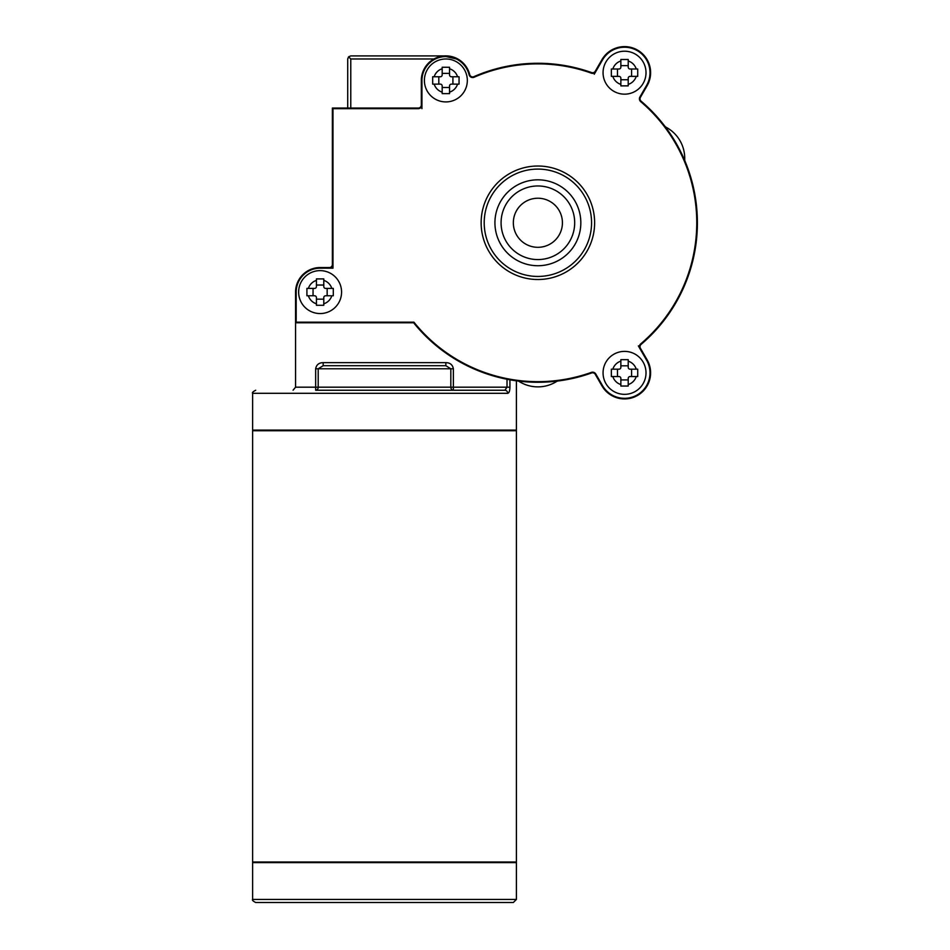 <?xml version="1.0" encoding="UTF-8"?>
<svg xmlns="http://www.w3.org/2000/svg" width="950" height="950" viewBox="0 0 950 950"><rect width="100%" height="100%" fill="white"/><g stroke="black" fill="none" stroke-linecap="round" stroke-linejoin="round"><path stroke-width="1.43" d="M516.408 430.742L252.617 430.742L252.617 862.006L516.408 862.006L516.408 430.742M453.376 368.778C452.604 364.764 450.098 362.71 445.859 362.639L445.859 365.714L450.822 368.778L453.376 368.778L453.376 387.184L507.015 387.184L504.854 390.248L315.649 390.248A3.064 2.553 -90 0 0 318.202 387.184L318.202 368.778L323.166 365.714L323.166 362.639C318.927 362.722 316.421 364.764 315.649 368.778L315.649 387.184L450.822 387.184A3.064 2.553 -90 0 0 453.376 390.248L315.649 390.248L315.649 387.184L295.557 387.184L293.087 390.189M684.938 161.001L684.701 159.695A3.064 3.064 0 0 0 684.938 161.001M295.557 387.184L295.557 292.089A24.534 24.534 0 0 1 320.103 267.556L332.369 267.556L332.369 108.051L418.261 108.051A3.064 3.064 0 0 0 421.325 104.987L421.325 80.441A24.534 24.534 0 0 1 469.692 74.587A3.064 3.064 0 0 0 473.896 76.665A159.505 159.505 0 0 1 591.589 72.58A3.064 3.064 0 0 0 595.27 71.226L601.956 59.648A26.078 26.078 0 0 1 637.569 50.101A26.078 26.078 0 0 1 647.116 85.726L640.431 97.304L639.896 96.995L646.582 85.417A25.46 25.46 0 0 0 637.272 50.635A25.46 25.46 0 0 0 602.49 59.957L595.804 71.535A3.681 3.681 0 0 1 591.375 73.162L591.589 72.58M347.712 108.051L347.712 58.971L348.603 56.81L350.776 55.907L445.859 55.907M457.746 58.971L454.86 57.618M451.879 56.656L448.887 56.098M456.416 58.971L445.883 56.525M350.776 108.051L350.776 58.971L348.603 56.81M421.942 108.668L421.942 104.987A3.681 3.681 0 0 1 418.261 108.668L332.987 108.668L332.987 268.173L320.103 268.173L320.103 267.556M413.618 322.762A159.505 159.505 0 0 0 591.589 372.958L591.375 372.388A158.888 158.888 0 0 1 413.915 322.157L413.618 322.762L295.557 322.762L296.174 322.157L413.915 322.157M638.352 345.871L639.896 348.555A3.681 3.681 0 0 1 640.704 343.9A158.888 158.888 0 0 0 640.704 101.638A3.681 3.681 0 0 1 639.896 96.995M296.174 322.157L296.174 292.089A23.928 23.928 0 0 1 320.103 268.173M591.375 372.388A3.681 3.681 0 0 1 595.804 374.015L602.49 385.593A25.46 25.46 0 0 0 637.272 394.903A25.46 25.46 0 0 0 646.582 360.133L639.896 348.555L640.431 348.246L647.116 359.824A26.078 26.078 0 0 1 637.569 395.438A26.078 26.078 0 0 1 601.956 385.89L595.27 374.324L595.804 374.015M421.325 104.987L421.942 104.987L421.942 80.441A23.928 23.928 0 0 1 469.098 74.729A3.681 3.681 0 0 0 474.145 77.223A158.888 158.888 0 0 1 591.375 73.162M640.431 97.304A3.064 3.064 0 0 0 641.107 101.175A159.505 159.505 0 0 1 641.107 344.375L640.704 343.9M507.015 379.264L509.936 379.81L509.936 387.184L507.015 387.184L507.015 379.264M323.784 286.567L323.784 278.908L316.421 278.908L316.421 286.567A1.841 1.841 0 0 1 314.581 288.408L306.909 288.408L306.909 295.771L314.581 295.771A1.841 1.841 0 0 1 316.421 297.611L316.421 305.282L323.784 305.282L323.784 297.611A1.841 1.841 0 0 1 325.624 295.771L333.296 295.771L333.296 288.408L325.624 288.408A1.841 1.841 0 0 1 323.784 286.567M323.784 285.036L316.421 285.036M313.049 288.408L313.049 295.771M316.421 299.155L323.784 299.155M327.156 295.771L327.156 288.408M341.572 292.089A21.47 21.47 0 0 1 309.367 310.686A21.47 21.47 0 0 1 309.367 273.505A21.47 21.47 0 0 1 341.572 292.089M333.296 288.408L333.296 292.089M617.476 369.182L617.476 376.544M620.861 379.917L628.223 379.917M631.596 376.544L631.596 369.182M628.223 365.809L620.861 365.809M630.064 376.544L637.723 376.544L637.723 369.182L630.064 369.182A1.841 1.841 0 0 1 628.223 367.341L628.223 359.67L620.861 359.67L620.861 367.341A1.841 1.841 0 0 1 619.02 369.182L611.349 369.182L611.349 376.544L619.02 376.544A1.841 1.841 0 0 1 620.861 378.385L620.861 386.044L628.223 386.044L628.223 378.385A1.841 1.841 0 0 1 630.064 376.544M438.805 76.76L438.805 84.123M442.178 87.495L449.54 87.495M452.912 84.123L452.912 76.76M449.54 73.388L442.178 73.388M451.381 84.123L459.052 84.123L459.052 76.76L451.381 76.76A1.841 1.841 0 0 1 449.54 74.919L449.54 67.26L442.178 67.26L442.178 74.919A1.841 1.841 0 0 1 440.337 76.76L432.678 76.76L432.678 84.123L440.337 84.123A1.841 1.841 0 0 1 442.178 85.963L442.178 93.634L449.54 93.634L449.54 85.963A1.841 1.841 0 0 1 451.381 84.123M628.223 65.633L620.861 65.633M617.476 69.006L617.476 76.368M620.861 79.741L628.223 79.741M631.596 76.368L631.596 69.006M630.064 76.368L637.723 76.368L637.723 69.006L630.064 69.006A1.841 1.841 0 0 1 628.223 67.165L628.223 59.494L620.861 59.494L620.861 67.165A1.841 1.841 0 0 1 619.02 69.006L611.349 69.006L611.349 76.368L619.02 76.368A1.841 1.841 0 0 1 620.861 78.209L620.861 85.868L628.223 85.868L628.223 78.209A1.841 1.841 0 0 1 630.064 76.368M646.012 72.687A21.47 21.47 0 0 1 613.795 91.283A21.47 21.47 0 0 1 613.795 54.091A21.47 21.47 0 0 1 646.012 72.687M516.408 380.819L515.351 380.677L516.408 380.819L516.408 430.124L252.617 430.124L252.617 393.312C251.952 392.671 252.973 391.649 255.681 390.248M515.803 430.124L515.803 430.742M252.617 899.436L252.617 862.624L516.408 862.624L516.408 899.436L513.344 902.5L255.681 902.5C252.973 901.099 251.952 900.078 252.617 899.436L516.408 899.436M515.803 862.624L515.803 862.006M537.878 276.45A53.675 53.675 0 0 1 484.203 222.775A53.675 53.675 0 0 1 537.878 169.088A53.675 53.675 0 0 1 591.565 222.775A53.675 53.675 0 0 1 537.878 276.45M574.691 222.775A36.812 36.812 0 0 1 519.484 254.648A36.812 36.812 0 0 1 519.484 190.891A36.812 36.812 0 0 1 574.691 222.775M580.83 222.775A42.94 42.94 0 0 1 516.408 259.967A42.94 42.94 0 0 1 516.408 185.583A42.94 42.94 0 0 1 580.83 222.775M594.249 74.219L595.804 71.535L595.27 71.226M664.905 126.302L665.914 127.157A3.064 3.064 0 0 1 664.905 126.302M518.534 381.093A35.281 35.281 0 0 0 557.234 381.093M562.424 222.775A24.534 24.534 0 0 0 537.878 198.229A24.534 24.534 0 0 0 513.344 222.775A24.534 24.534 0 0 0 537.878 247.309A24.534 24.534 0 0 0 562.424 222.775M684.701 159.695A35.281 35.281 0 0 0 665.914 127.157A35.281 35.281 0 0 1 679.832 140.434A35.281 35.281 0 0 0 665.914 127.157M332.31 265.086L332.369 264.492A3.064 3.064 0 0 1 329.306 267.556M512.05 380.166L512.846 380.297M514.045 380.487L515.28 380.665M445.859 365.714L323.166 365.714M504.854 390.248A3.064 2.862 90 0 1 507.716 393.312C509.069 393.074 509.806 391.02 509.936 387.184M467.329 80.441A21.47 21.47 0 0 1 435.124 99.038A21.47 21.47 0 0 1 435.124 61.857A21.47 21.47 0 0 1 467.329 80.441A21.47 21.47 0 0 1 435.124 99.038A21.47 21.47 0 0 1 435.124 61.857A21.47 21.47 0 0 1 467.329 80.441M646.012 372.863A21.47 21.47 0 0 1 613.795 391.459A21.47 21.47 0 0 1 613.795 354.267A21.47 21.47 0 0 1 646.012 372.863A21.47 21.47 0 0 1 613.795 391.459A21.47 21.47 0 0 1 613.795 354.267A21.47 21.47 0 0 1 646.012 372.863M591.589 372.958A3.064 3.064 0 0 1 595.27 374.324M640.431 348.246A3.064 3.064 0 0 1 641.107 344.375M332.369 108.051L332.987 108.668M332.369 267.556L332.987 268.173M620.861 359.67L621.858 359.67M445.859 362.639L323.166 362.639M315.649 368.778L450.822 368.778L450.822 387.184L453.376 387.184L453.376 390.248M350.776 58.971L433.984 58.971M594.629 222.775A56.751 56.751 0 0 1 509.509 271.914A56.751 56.751 0 0 1 509.509 173.624A56.751 56.751 0 0 1 594.629 222.775M323.784 280.392A12.267 12.267 0 0 1 331.799 288.408M331.799 295.771A12.267 12.267 0 0 1 323.784 303.798M316.421 303.798A12.267 12.267 0 0 1 308.394 295.771M308.394 288.408A12.267 12.267 0 0 1 316.421 280.392M628.223 60.978A12.267 12.267 0 0 1 636.239 69.006M636.239 76.368A12.267 12.267 0 0 1 628.223 84.384M620.861 84.384A12.267 12.267 0 0 1 612.833 76.368M612.833 69.006A12.267 12.267 0 0 1 620.861 60.978M457.567 84.123A12.267 12.267 0 0 1 449.54 92.15M636.239 376.544A12.267 12.267 0 0 1 628.223 384.56M507.716 393.312L252.617 393.312M442.178 92.15A12.267 12.267 0 0 1 434.162 84.123M434.162 76.76A12.267 12.267 0 0 1 442.178 68.744M449.54 68.744A12.267 12.267 0 0 1 457.567 76.76M620.861 384.56A12.267 12.267 0 0 1 612.833 376.544M612.833 369.182A12.267 12.267 0 0 1 620.861 361.154M628.223 361.154A12.267 12.267 0 0 1 636.239 369.182M469.098 74.729L469.692 74.587M421.942 80.441L421.325 80.441M418.261 108.668L418.261 108.051M296.174 292.089L295.557 292.089M356.725 390.189L356.119 390.248M253.234 430.124L253.234 430.742M253.234 862.624L253.234 862.006M390.83 390.248L390.224 390.189"/></g></svg>
